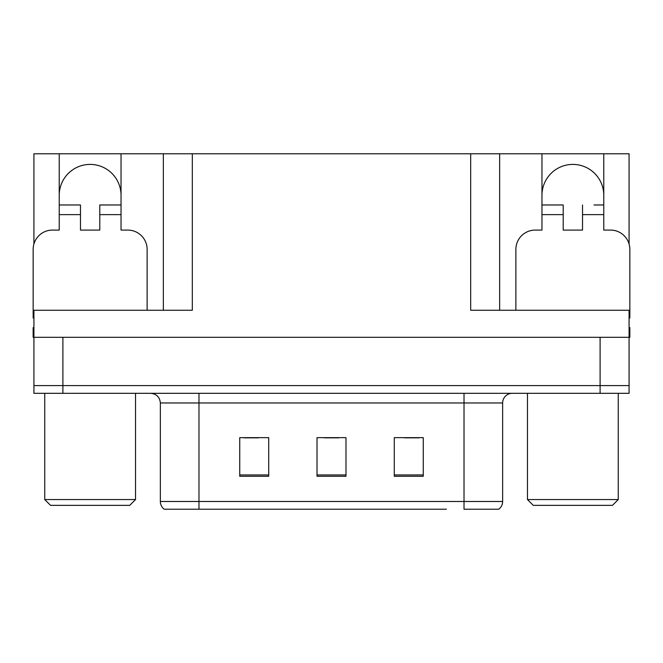 <?xml version="1.0" encoding="UTF-8"?>
<svg xmlns="http://www.w3.org/2000/svg" width="663" height="663" viewBox="0 0 663 663"><rect width="100%" height="100%" fill="white"/><g stroke="black" fill="none" stroke-linecap="round" stroke-linejoin="round"><path stroke-width="0.99" d="M59.231 195.312A30.904 30.904 0 0 1 90.135 164.407A30.904 30.904 0 0 1 121.039 195.312M33.921 317.991A19.318 19.318 0 0 0 33.15 317.975L33.15 249.404A19.318 19.318 0 0 1 52.468 230.086L59.231 230.086L59.231 214.63L80.48 214.63L80.48 230.086L99.79 230.086L99.79 214.63L121.039 214.63L121.039 153.783L470.68 153.783L470.68 310.251L629.079 310.251L629.079 337.293L33.921 337.293L33.921 385.584L62.902 385.584L33.921 385.584L33.921 393.316L62.902 393.316L62.902 385.584L600.098 385.584L62.902 385.584L62.902 337.293M33.921 327.638L33.15 327.638L33.15 337.293L33.921 337.293L33.921 310.251L192.32 310.251L192.32 153.783M80.48 214.63L80.48 204.975L59.231 204.975L59.231 153.783L33.921 153.783L33.921 243.992M62.902 393.316L629.079 393.316L629.079 385.584L600.098 385.584L629.079 385.584L629.079 337.293L629.85 337.293L629.85 327.638L629.079 327.638M515.88 310.251L515.88 249.404A19.318 19.318 0 0 1 535.198 230.086L541.961 230.086L541.961 214.63L563.21 214.63L563.21 230.086L582.52 230.086L582.52 214.63L603.769 214.63L603.769 153.783L629.079 153.783L629.079 243.992M163.347 153.783L163.347 310.251M470.68 153.783L499.653 153.783L499.653 310.251M499.653 153.783L541.961 153.783L541.961 214.63M603.769 153.783L541.961 153.783M59.231 153.783L121.039 153.783M603.769 195.312A30.904 30.904 0 0 0 572.865 164.407A30.904 30.904 0 0 0 541.961 195.312M498.253 509.217L464.017 509.217L464.017 501.485L502.645 501.485L502.645 402.971A9.655 9.655 0 0 1 512.308 393.316M446.439 509.217L164.217 509.217A9.655 9.655 0 0 1 160.355 501.485L160.355 402.971C159.783 397.104 156.559 393.888 150.692 393.316M423.259 476.283L423.259 437.646L394.278 437.646L394.278 476.283L423.259 476.283M268.722 476.283L268.722 437.646L239.741 437.646L239.741 476.283L268.722 476.283M345.987 476.283L345.987 437.646L317.013 437.646L317.013 476.283L345.987 476.283M464.017 509.217L494.921 509.217M160.355 501.485L198.983 501.485L198.983 509.217L186.121 509.217M243.992 437.845L258.479 437.845M404.521 437.845L419.008 437.845M324.257 437.845L338.743 437.845M121.039 214.63L121.039 230.086L127.802 230.086A19.318 19.318 0 0 1 147.12 249.404L147.12 310.251M121.039 204.975L99.79 204.975L99.79 214.63M59.231 204.975L59.231 214.63M563.21 214.63L563.21 204.975L541.961 204.975M603.769 214.63L603.769 230.086L610.532 230.086A19.318 19.318 0 0 1 629.85 249.404L629.85 317.975A19.318 19.318 0 0 0 629.079 317.991M603.769 204.975L594.031 204.975M582.52 204.975L582.52 214.63M551.699 204.975L563.21 204.975M50.537 505.355L44.744 499.554L135.534 499.554L129.733 505.355L50.537 505.355M533.267 505.355L527.466 499.554L618.256 499.554L612.463 505.355L533.267 505.355M600.098 337.293L600.098 393.316M464.017 393.316L464.017 402.971L160.355 402.971M502.645 402.971L464.017 402.971L464.017 501.485L198.983 501.485L198.983 393.316M345.987 474.94L317.013 474.94M268.722 474.94L239.741 474.94M423.259 474.94L394.278 474.94M498.783 509.217C501.286 507.245 502.571 504.667 502.645 501.485M135.534 393.316L135.534 499.554M44.744 393.316L44.744 499.554M618.256 393.316L618.256 499.554M527.466 393.316L527.466 499.554"/></g></svg>
